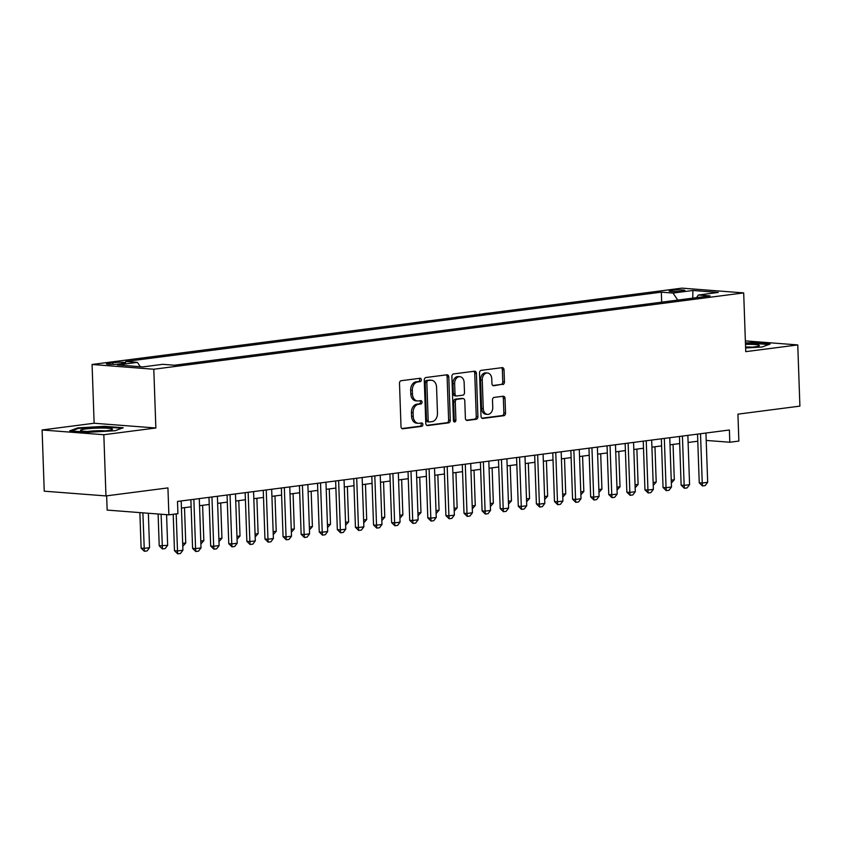 <?xml version="1.0" encoding="UTF-8"?>
<svg xmlns="http://www.w3.org/2000/svg" width="842" height="842" viewBox="0 0 842 842"><rect width="100%" height="100%" fill="white"/><g stroke="black" fill="none" stroke-linecap="round" stroke-linejoin="round"><path stroke-width="1.26" d="M421.358 379.795A1.695 1.242 94.4 0 0 420.063 378.268L401.192 380.71A2.421 1.779 94.4 0 0 399.497 383.342L401.002 426.599A2.421 1.779 94.4 0 0 402.602 428.778A2.421 1.779 94.4 0 0 402.865 428.778L421.737 426.336A1.695 1.242 94.4 0 0 421.621 422.968L419.179 423.284A7.736 5.673 94.4 0 1 418.316 423.305A7.736 5.673 94.4 0 1 413.222 416.327L413.106 412.727A7.736 5.673 94.4 0 1 418.516 404.297L420.958 403.981A1.695 1.242 94.4 0 0 420.842 400.624L418.4 400.939A7.736 5.673 94.4 0 1 417.537 400.96A7.736 5.673 94.4 0 1 412.443 393.982L412.317 390.372A7.736 5.673 94.4 0 1 417.737 381.952L420.179 381.637A1.695 1.242 94.4 0 0 421.358 379.795M417.537 400.96L415.864 400.834A7.736 5.673 94.4 0 1 410.78 393.856L410.654 390.246A7.736 5.673 94.4 0 1 416.064 381.826L418.506 381.51A1.695 1.242 94.4 0 0 419.158 378.384M401.939 428.546L420.074 426.199A1.695 1.242 94.4 0 0 420.716 423.084M418.316 423.305L416.653 423.179A7.736 5.673 94.4 0 1 411.559 416.201L411.433 412.591A7.736 5.673 94.4 0 1 416.853 404.171L419.295 403.855A1.695 1.242 94.4 0 0 419.937 400.739M671.653 290.332A7.883 0.81 -2 0 0 669.116 291.027A7.883 0.81 -2 0 0 673.842 291.595A7.883 0.81 -2 0 0 682.336 291.164A7.883 0.81 -2 0 0 684.872 290.469A7.883 0.81 -2 0 0 680.147 289.901A7.883 0.81 -2 0 0 671.653 290.332M502.758 384.583A2.421 1.779 94.4 0 0 504.442 381.952L504.021 369.817A2.421 1.779 94.4 0 0 502.432 367.638A2.421 1.779 94.4 0 0 502.158 367.649L481.203 370.354A2.421 1.779 94.4 0 0 479.508 372.995L481.024 416.243A2.421 1.779 94.4 0 0 482.613 418.421A2.421 1.779 94.4 0 0 482.887 418.421L503.842 415.706A2.421 1.779 94.4 0 0 505.537 413.075L505.021 398.413A2.421 1.779 94.4 0 0 503.432 396.235A2.421 1.779 94.4 0 0 503.158 396.245L494.191 397.403A2.421 1.779 94.4 0 0 492.496 400.034L492.749 407.307A6.462 4.747 94.4 0 1 487.507 414.369A6.462 4.747 94.4 0 1 483.255 408.538L482.255 380.058A6.462 4.747 94.4 0 1 487.507 372.995A6.462 4.747 94.4 0 1 491.76 378.826L491.928 383.573A2.421 1.779 94.4 0 0 493.517 385.752A2.421 1.779 94.4 0 0 493.78 385.752L501.085 384.457A2.421 1.779 94.4 0 0 502.779 381.826L502.358 369.691A2.421 1.779 94.4 0 0 501.422 367.743M103.829 434.725L155.854 427.999L94.125 423.242L42.1 429.978L103.829 434.725L105.966 495.927L167.937 487.907L168.884 514.841L177.925 513.673L177.504 501.432L729.393 429.999L729.814 442.239L738.866 441.071L737.929 414.148L799.9 406.128L797.763 344.925L745.359 340.884M155.854 427.999L153.802 369.238L743.686 292.9L745.738 351.651L797.763 344.925M448.786 376.963A2.421 1.779 94.4 0 0 447.197 374.785A2.421 1.779 94.4 0 0 446.923 374.795L425.968 377.511A2.421 1.779 94.4 0 0 424.273 380.142L425.789 423.389A2.421 1.779 94.4 0 0 427.378 425.578A2.421 1.779 94.4 0 0 427.641 425.568L448.607 422.852A2.421 1.779 94.4 0 0 450.291 420.221L448.786 376.963L447.113 376.837A2.421 1.779 94.4 0 0 446.186 374.89M453.585 373.932L474.541 371.217A2.421 1.779 94.4 0 1 474.814 371.217A2.421 1.779 94.4 0 1 476.404 373.395L477.909 416.643A2.421 1.779 94.4 0 1 476.225 419.284L467.257 420.442A2.421 1.779 94.4 0 1 466.984 420.453A2.421 1.779 94.4 0 1 465.394 418.263L464.784 400.729A2.421 1.779 94.4 0 0 463.184 398.55A2.421 1.779 94.4 0 0 462.921 398.55L456.974 399.318A2.421 1.779 94.4 0 0 455.28 401.96L455.911 420.221A1.695 1.242 94.4 0 1 453.428 420.537L451.891 376.563A2.421 1.779 94.4 0 1 453.585 373.932M105.966 495.927L44.237 491.181L42.1 429.978M119.238 363.997L123.216 363.481A7.631 0.789 -2 0 0 125.679 362.818A7.631 0.789 -2 0 0 121.101 362.26A7.631 0.789 -2 0 0 112.87 362.692L108.892 363.207A7.631 0.789 -2 0 0 106.439 363.87A7.631 0.789 -2 0 0 111.018 364.428A7.631 0.789 -2 0 0 119.238 363.997M153.802 369.238L92.073 364.481L681.957 288.143L743.686 292.9M661.675 302.173L661.328 292.153L125.721 361.471L137.393 362.376L140.351 366.712M661.328 292.153L673 293.058L692.903 290.479L718.268 292.437L698.365 295.005L710.038 295.91L174.431 365.228L162.759 364.323L142.856 366.901L117.491 364.954L137.393 362.376M106.65 495.843L107.155 510.084L168.884 514.841M94.125 423.242L92.073 364.481M706.206 440.429L729.814 442.239M181.44 508.052L191.134 506.8M199.543 505.705L209.226 504.453M217.636 503.369L227.319 502.116M235.728 501.022L245.411 499.769M253.821 498.685L263.504 497.433M271.913 496.338L281.607 495.085M290.016 494.001L299.699 492.749M308.109 491.654L317.792 490.402M326.201 489.318L335.884 488.065M344.294 486.971L353.987 485.718M362.397 484.634L372.08 483.382M380.489 482.287L390.172 481.035M398.582 479.951L408.265 478.698M416.674 477.603L426.357 476.351M434.767 475.267L444.46 474.014M452.87 472.92L462.553 471.667M470.962 470.583L480.645 469.331M489.055 468.236L498.738 466.984M507.147 465.9L516.841 464.647M525.25 463.553L534.933 462.3M543.343 461.216L553.026 459.964M561.435 458.869L571.118 457.616M579.528 456.532L589.211 455.269M597.62 454.185L607.314 452.933M615.723 451.849L625.406 450.586M633.816 449.502L643.498 448.249M651.908 447.165L661.591 445.902M670 444.818L679.694 443.566M688.103 442.482L697.786 441.219M698.365 295.005L696.555 297.658M677.789 300.078L673 293.058M692.903 290.479L692.756 298.142M115.08 430.736L123.248 427.768L104.65 426.326L77.896 427.873L69.728 430.851L88.315 432.283L115.08 430.736M745.612 347.967L761.968 347.02L770.135 344.041L751.538 342.61L745.433 342.968M77.927 428.62L77.896 427.873M104.671 426.936L104.65 426.326M751.559 343.21L751.538 342.61M426.715 425.347L446.934 422.726A2.421 1.779 94.4 0 0 448.628 420.095L447.113 376.837M428.041 380.616A1.695 1.242 94.4 0 0 426.852 382.457L428.178 420.432A1.695 1.242 94.4 0 0 429.483 421.947L432.051 421.621A7.736 5.673 94.4 0 0 437.472 413.19L436.566 387.236A7.736 5.673 94.4 0 0 431.472 380.258A7.736 5.673 94.4 0 0 430.609 380.289L426.368 380.489A1.695 1.242 94.4 0 0 425.189 382.331L426.852 382.457M429.104 421.916L427.81 421.821A1.695 1.242 94.4 0 1 426.515 420.295L425.189 382.331M431.472 380.258L429.809 380.131A7.736 5.673 94.4 0 0 428.946 380.152L430.609 380.289M426.368 380.489L428.946 380.152M466.321 420.221L474.551 419.148A2.421 1.779 94.4 0 0 476.246 416.516L474.73 373.269A2.421 1.779 94.4 0 0 473.804 371.311M461.784 398.466A2.421 1.779 94.4 0 0 461.521 398.413A2.421 1.779 94.4 0 0 461.248 398.424L455.301 399.192A2.421 1.779 94.4 0 0 453.606 401.823L454.248 420.095L455.911 420.221M453.743 421.558A1.695 1.242 94.4 0 0 454.248 420.095M464.142 382.521A6.462 4.747 94.4 0 0 459.89 376.69A6.462 4.747 94.4 0 0 454.638 383.752L454.996 393.782A2.421 1.779 94.4 0 0 456.585 395.961A2.421 1.779 94.4 0 0 456.848 395.961L462.805 395.193A2.421 1.779 94.4 0 0 464.489 392.551L464.142 382.521M459.89 376.69L458.216 376.563A6.462 4.747 94.4 0 0 452.975 383.626L454.638 383.752M455.185 395.835A2.421 1.779 94.4 0 1 454.912 395.835A2.421 1.779 94.4 0 1 453.322 393.656L452.975 383.626M492.854 385.52L501.085 384.457M487.507 372.995L485.834 372.869A6.462 4.747 94.4 0 0 480.593 379.931L482.255 380.058M487.507 414.369L485.834 414.232A6.462 4.747 94.4 0 1 481.582 408.402L480.593 379.931M481.961 418.19L502.169 415.58A2.421 1.779 94.4 0 0 503.863 412.948L503.348 398.287A2.421 1.779 94.4 0 0 502.421 396.34M139.877 512.61L141.119 548.142L144.119 548.374L149.55 547.679L148.35 513.262M149.55 547.679L147.055 550.931L144.34 551.289L141.119 548.142M142.887 512.841L144.34 551.289M181.198 500.948L182.914 550.247L180.42 553.51L177.704 553.857L177.494 550.952L174.483 550.721L173.21 514.283M182.914 550.247L177.494 550.952L176.199 513.894M177.704 553.857L174.483 550.721M85.663 428.957A16.009 1.642 -2 0 0 80.779 430.641A16.009 1.642 -2 0 0 91.452 431.536A16.009 1.642 -2 0 0 107.344 430.63A16.009 1.642 -2 0 0 112.249 429.536A16.009 1.642 -2 0 0 104.187 428.083A16.009 1.642 -2 0 0 85.663 428.957M105.334 430.862A12.114 1.242 -2 0 0 88.368 431.399A12.114 1.242 -2 0 0 87.768 431.472M71.433 430.978L78.495 428.41L104.419 426.915L121.879 428.262M745.602 347.63A16.009 1.642 -2 0 0 759.147 345.82A16.009 1.642 -2 0 0 759 345.178A16.009 1.642 -2 0 0 745.486 344.367M745.454 343.525L751.306 343.189L768.778 344.536M752.222 347.146A12.114 1.242 -2 0 0 745.58 347.009M158.107 514.009L159.212 545.805L167.642 545.332L166.579 514.662M167.642 545.332L165.148 548.595L162.432 548.942L159.212 545.805M161.106 514.241L162.432 548.942M182.682 543.385L185.745 542.995L184.503 507.652M185.745 542.995L182.777 546.311M200.775 541.048L203.838 540.648L202.606 505.305M203.838 540.648L200.88 543.974M218.867 538.701L221.93 538.312L220.699 502.969M221.93 538.312L218.973 541.627M199.291 498.611L201.017 547.9L198.512 551.163L195.797 551.521L195.586 548.605L192.586 548.374L190.881 499.695M201.017 547.9L195.586 548.605L193.86 499.317M195.797 551.521L192.586 548.374M217.383 496.264L219.109 545.563L216.615 548.826L213.9 549.173L213.679 546.269L210.679 546.037L208.974 497.359M219.109 545.563L213.679 546.269L211.952 496.969M213.9 549.173L210.679 546.037M235.476 493.928L237.202 543.216L234.708 546.479L231.992 546.837L231.771 543.921L228.771 543.69L227.066 495.012M237.202 543.216L231.771 543.921L230.055 494.633M231.992 546.837L228.771 543.69M253.579 491.581L255.294 540.88L252.8 544.143L250.085 544.49L249.864 541.585L246.864 541.353L245.169 492.675M255.294 540.88L249.864 541.585L248.148 492.286M250.085 544.49L246.864 541.353M236.96 536.365L240.023 535.965L238.791 500.622M240.023 535.965L237.065 539.29M271.671 489.244L273.387 538.533L270.892 541.795L268.177 542.153L267.966 539.238L264.956 539.006L263.262 490.328M273.387 538.533L267.966 539.238L266.24 489.949M268.177 542.153L264.956 539.006M255.063 534.017L258.126 533.628L256.884 498.285M258.126 533.628L255.158 536.943M289.764 486.897L291.49 536.196L288.985 539.459L286.28 539.806L286.059 536.901L283.059 536.67L281.354 487.992M291.49 536.196L286.059 536.901L284.333 487.602M286.28 539.806L283.059 536.67M273.155 531.681L276.218 531.281L274.987 495.938M276.218 531.281L273.25 534.607M307.856 484.56L309.582 533.849L307.088 537.112L304.372 537.47L304.151 534.554L301.152 534.323L299.447 485.645M309.582 533.849L304.151 534.554L302.436 485.266M304.372 537.47L301.152 534.323M291.248 529.334L294.311 528.944L293.079 493.601M294.311 528.944L291.353 532.26M325.959 482.213L327.675 531.513L325.18 534.775L322.465 535.123L322.244 532.218L319.244 531.986L317.55 483.308M327.675 531.513L322.244 532.218L320.528 482.919M322.465 535.123L319.244 531.986M309.34 526.997L312.403 526.597L311.172 491.254M312.403 526.597L309.446 529.923M344.052 479.877L345.767 529.165L343.273 532.428L340.557 532.786L340.347 529.871L337.337 529.639L335.642 480.961M345.767 529.165L340.347 529.871L338.621 480.582M340.557 532.786L337.337 529.639M327.433 524.65L330.496 524.261L329.264 488.918M330.496 524.261L327.538 527.576M362.144 477.53L363.87 526.829L361.365 530.092L358.65 530.439L358.439 527.534L355.44 527.303L353.735 478.624M363.87 526.829L358.439 527.534L356.713 478.235M358.65 530.439L355.44 527.303M345.536 522.314L348.599 521.914L347.357 486.571M348.599 521.914L345.63 525.24M380.237 475.193L381.963 524.482L379.468 527.745L376.753 528.102L376.532 525.187L373.532 524.955L371.827 476.277M381.963 524.482L376.532 525.187L374.806 475.898M376.753 528.102L373.532 524.955M363.628 519.967L366.691 519.577L365.46 484.234M366.691 519.577L363.733 522.893M398.329 472.846L400.055 522.145L397.561 525.408L394.845 525.755L394.624 522.85L391.625 522.619L389.92 473.941M400.055 522.145L394.624 522.85L392.909 473.551M394.845 525.755L391.625 522.619M416.432 470.51L418.148 519.798L415.653 523.061L412.938 523.419L412.717 520.503L409.717 520.272L408.023 471.594M418.148 519.798L412.717 520.503L411.001 471.215M412.938 523.419L409.717 520.272M434.525 468.163L436.24 517.462L433.746 520.724L431.03 521.072L430.82 518.167L427.81 517.935L426.115 469.257M436.24 517.462L430.82 518.167L429.094 468.868M431.03 521.072L427.81 517.935M381.721 517.63L384.783 517.23L383.552 481.887M384.783 517.23L381.826 520.556M399.813 515.283L402.876 514.894L401.645 479.551M402.876 514.894L399.918 518.209M417.906 512.946L420.979 512.546L419.737 477.203M420.979 512.546L418.011 515.872M452.617 465.826L454.343 515.115L451.838 518.377L449.133 518.735L448.912 515.82L445.913 515.588L444.208 466.91M454.343 515.115L448.912 515.82L447.186 466.531M449.133 518.735L445.913 515.588M436.009 510.599L439.071 510.21L437.84 474.867M439.071 510.21L436.103 513.525M470.71 463.479L472.436 512.778L469.941 516.041L467.226 516.388L467.005 513.483L464.005 513.252L462.3 464.573M472.436 512.778L467.005 513.483L465.289 464.184M467.226 516.388L464.005 513.252M454.101 508.263L457.164 507.863L455.932 472.52M457.164 507.863L454.206 511.189M488.813 461.142L490.528 510.431L488.034 513.694L485.318 514.052L485.097 511.136L482.098 510.905L480.403 462.226M490.528 510.431L485.097 511.136L483.382 461.848M485.318 514.052L482.098 510.905M472.194 505.916L475.256 505.526L474.025 470.183M475.256 505.526L472.299 508.842M506.905 458.795L508.621 508.094L506.126 511.357L503.411 511.704L503.2 508.8L500.19 508.568L498.496 459.89M508.621 508.094L503.2 508.8L501.474 459.5M503.411 511.704L500.19 508.568M490.286 503.579L493.349 503.179L492.117 467.836M493.349 503.179L490.391 506.505M524.998 456.459L526.724 505.747L524.219 509.01L521.503 509.368L521.293 506.452L518.293 506.221L516.588 457.543M526.724 505.747L521.293 506.452L519.567 457.164M521.503 509.368L518.293 506.221M508.389 501.232L511.452 500.843L510.21 465.5M511.452 500.843L508.484 504.158M543.09 454.112L544.816 503.411L542.322 506.673L539.606 507.021L539.385 504.116L536.386 503.884L534.681 455.206M544.816 503.411L539.385 504.116L537.659 454.817M539.606 507.021L536.386 503.884M526.482 498.896L529.544 498.496L528.313 463.153M529.544 498.496L526.587 501.821M561.182 451.775L562.909 501.064L560.414 504.326L557.699 504.684L557.478 501.769L554.478 501.537L552.773 452.859M562.909 501.064L557.478 501.769L555.762 452.48M557.699 504.684L554.478 501.537M544.574 496.548L547.637 496.159L546.405 460.816M547.637 496.159L544.679 499.474M579.285 449.428L581.001 498.727L578.507 501.99L575.791 502.337L575.57 499.432L572.571 499.201L570.876 450.523M581.001 498.727L575.57 499.432L573.855 450.133M575.791 502.337L572.571 499.201M562.667 494.212L565.729 493.812L564.498 458.469M565.729 493.812L562.772 497.138M580.759 491.865L583.832 491.475L582.59 456.132M583.832 491.475L580.864 494.791M598.862 489.528L601.925 489.128L600.693 453.785M601.925 489.128L598.957 492.454M597.378 447.091L599.094 496.38L596.599 499.643L593.884 500.001L593.673 497.085L590.663 496.854L588.968 448.176M599.094 496.38L593.673 497.085L591.947 447.797M593.884 500.001L590.663 496.854M615.47 444.744L617.197 494.043L614.692 497.306L611.987 497.654L611.766 494.749L608.766 494.517L607.061 445.839M617.197 494.043L611.766 494.749L610.04 445.45M611.987 497.654L608.766 494.517M633.563 442.408L635.289 491.696L632.795 494.959L630.079 495.317L629.858 492.402L626.858 492.17L625.153 443.492M635.289 491.696L629.858 492.402L628.143 443.113M630.079 495.317L626.858 492.17M616.954 487.181L620.017 486.792L618.786 451.449M620.017 486.792L617.06 490.107M651.666 440.061L653.381 489.36L650.887 492.623L648.172 492.97L647.951 490.065L644.951 489.833L643.256 441.155M653.381 489.36L647.951 490.065L646.235 440.766M648.172 492.97L644.951 489.833M635.047 484.845L638.11 484.445L636.878 449.102M638.11 484.445L635.152 487.771M669.758 437.724L671.474 487.013L668.98 490.276L666.264 490.633L666.054 487.718L663.043 487.486L661.349 438.808M671.474 487.013L666.054 487.718L664.327 438.429M666.264 490.633L663.043 487.486M653.139 482.498L656.202 482.108L654.971 446.765M656.202 482.108L653.245 485.424M687.851 435.377L689.577 484.676L687.072 487.939L684.357 488.286L684.146 485.381L681.136 485.15L679.441 436.472M689.577 484.676L684.146 485.381L682.42 436.082M684.357 488.286L681.136 485.15M671.242 480.161L674.305 479.761L673.063 444.418M674.305 479.761L671.337 483.087M705.943 433.041L707.669 482.329L705.175 485.592L702.46 485.95L702.239 483.034L699.239 482.803L697.534 434.125M707.669 482.329L702.239 483.034L700.512 433.746M702.46 485.95L699.239 482.803M108.934 364.365L108.892 363.207M112.933 364.418L112.87 362.692M416.064 381.826L417.737 381.952M410.654 390.246L412.317 390.372M410.78 393.856L412.443 393.982M419.295 403.855L420.958 403.981M416.853 404.171L418.516 404.297M411.433 412.591L413.106 412.727M411.559 416.201L413.222 416.327M420.074 426.199L421.737 426.336M402.329 428.736L402.865 428.778M418.506 381.51L420.179 381.637M448.628 420.095L450.291 420.221M446.934 422.726L448.607 422.852M427.105 425.526L427.641 425.568M426.515 420.295L428.178 420.432M474.73 373.269L476.404 373.395M476.246 416.516L477.909 416.643M474.551 419.148L476.225 419.284M466.721 420.4L467.257 420.442M461.248 398.424L462.921 398.55M455.301 399.192L456.974 399.318M453.606 401.823L455.28 401.96M453.322 393.656L454.996 393.782M493.254 385.71L493.78 385.752M481.582 408.402L483.255 408.538M503.348 398.287L505.021 398.413M503.863 412.948L505.537 413.075M502.169 415.58L503.842 415.706M482.35 418.379L482.887 418.421M502.358 369.691L504.021 369.817M502.779 381.826L504.442 381.952M427.62 421.821L429.294 421.958M461.521 398.413L463.184 398.55M454.912 395.835L456.585 395.961"/></g></svg>
